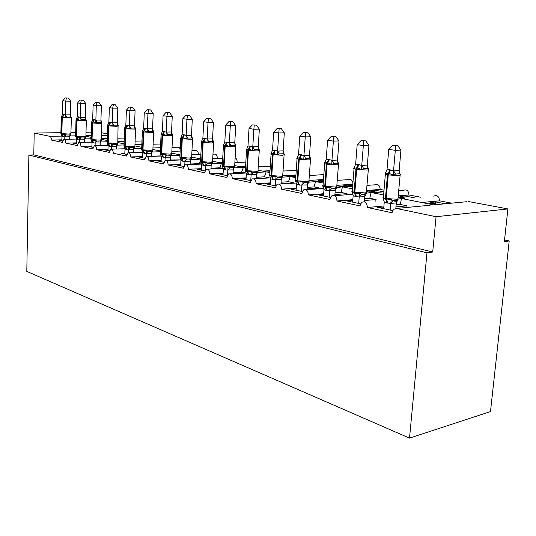 <?xml version="1.0" encoding="UTF-8"?>
<svg xmlns="http://www.w3.org/2000/svg" width="536" height="536" viewBox="0 0 536 536"><rect width="100%" height="100%" fill="white"/><g stroke="black" fill="none" stroke-linecap="round" stroke-linejoin="round"><path stroke-width="0.8" d="M61.868 139.829L51.423 140.05C51.362 137.98 50.826 136.74 49.808 136.318L34.197 133.075L33.788 154.904L28.884 155.058L26.8 271.404L409.524 438.12L490.487 411.581L509.2 240.959L504.53 239.947M421.919 202.467L439.533 200.839L451.634 203.164M428.646 203.794L434.776 203.211L430.703 202.42L435.728 201.951L445.188 203.78M434.629 204.799L434.776 203.211M396.151 204.846L400.345 204.457L401.437 198.501L433.798 204.879L466.642 201.724M51.423 140.05L62.317 142.375L63.71 139.327C65.003 139.313 65.714 140.579 65.841 143.125L77.238 145.558L78.678 142.455C80.045 142.422 80.789 143.715 80.923 146.348L92.862 148.894L94.343 145.738C95.79 145.671 96.581 146.998 96.715 149.718L109.23 152.385L110.764 149.175C112.299 149.082 113.136 150.442 113.277 153.249L126.409 156.056L127.997 152.787C129.618 152.653 130.509 154.046 130.657 156.961L144.452 159.902L146.087 156.579C147.815 156.405 148.76 157.832 148.921 160.86L163.433 163.956L165.115 160.572C166.957 160.351 167.962 161.812 168.137 164.961L183.426 168.224L185.148 164.786C187.118 164.498 188.196 165.999 188.377 169.282L204.504 172.726L206.266 169.235C208.377 168.874 209.536 170.408 209.737 173.838L226.775 177.476L228.557 173.945C230.835 173.483 232.081 175.058 232.302 178.655L250.325 182.501L252.128 178.937C254.58 178.361 255.933 179.962 256.181 183.754L275.283 187.828L277.079 184.243C279.738 183.513 281.206 185.148 281.494 189.154L301.775 193.483L303.544 189.891C306.425 188.974 308.033 190.642 308.374 194.89L329.935 199.493L331.65 195.935C334.786 194.769 336.561 196.451 336.963 200.993L359.944 205.898L361.552 202.42C364.976 200.926 366.939 202.621 367.441 207.499L383.923 205.978M430.153 205.228L396.419 208.464L393.431 209.402L391.977 212.738L367.441 207.499M398.194 195.875L408.961 194.97L420.867 197.255M398.04 197.657L403.802 197.168L399.977 196.417L405.002 195.995L414.408 197.818M403.662 198.755L403.802 197.168M364.614 198.682L369.786 198.246L371.059 192.518L383.608 194.923M365.974 193.241L371.153 192.464M336.963 200.993L352.835 199.667M366.524 190.474L380.165 189.443L384.011 190.18M368.527 191.948L374.651 191.479L371.046 190.769L376.064 190.387L383.629 191.855M374.563 192.565L374.651 191.479M335.034 192.866L341.064 192.411L342.497 186.89L352.453 188.786M336.085 187.58L342.658 186.856M308.374 194.89L323.67 193.731M336.836 185.335L352.809 184.237M341.057 186.541L347.161 186.113L343.757 185.449L348.762 185.101L352.681 185.858M347.107 186.796L347.161 186.113M307.249 187.379L314.016 186.91L315.583 181.59L323.228 183.031M307.905 182.26L315.811 181.57M281.494 189.154L296.261 188.136M309.808 180.384L323.483 179.526M315.121 181.436L321.205 181.041L317.982 180.418L323.436 180.19M321.178 181.403L321.205 181.041M281.078 182.193L288.495 181.724L290.184 176.585L295.758 177.617M282.305 177.175L290.472 176.579L282.76 175.058M256.181 183.754L270.459 182.856M285.561 175.614L295.939 175.017M295.906 175.52L293.594 175.654L295.865 176.096M256.402 177.275L264.375 176.82L266.171 171.855L269.896 172.525M256.898 172.445L266.513 171.855M232.302 178.655L246.118 177.865M262.593 171.085L270.01 170.703M283.035 170.796L284.114 171.004M233.093 172.625L241.548 172.183L243.438 167.373L244.892 167.56M234.004 167.902L243.438 167.373M209.737 173.838L223.117 173.141M240.798 166.797L245.568 166.569M258.292 166.046L261.173 166.596M211.037 168.21L219.914 167.788C220.725 164.954 221.381 163.4 221.884 163.125L211.821 163.627M188.377 169.282L201.355 168.666M220.095 162.716L222.487 162.616M234.882 162.08L239.425 162.421M190.133 164.009L199.385 163.614L200.585 160.21M168.137 164.961L180.726 164.418M212.738 158.355L218.768 158.455M148.921 160.86L161.155 160.378M170.294 160.023L180.853 159.849M191.754 154.783L199.124 154.683M130.657 156.961L142.549 156.539M151.447 156.217L161.269 155.869M96.715 149.718L107.991 149.39M80.923 146.348L91.904 146.06M65.841 143.125L76.547 142.871M383.836 207.03L377.445 207.378L392.58 210.574M395.97 206.876L407.072 205.831L400.345 204.457M406.703 207.479L407.072 205.831M352.762 200.524L346.779 200.906L360.5 203.801M364.46 200.531L376.105 199.533L369.786 198.246M375.743 201.181L376.105 199.533M323.617 194.421L318.002 194.829L330.451 197.462M334.906 194.555L347.006 193.617L341.064 192.411M346.732 194.749L347.006 193.617M296.22 188.752L290.947 189.121L302.25 191.506M307.135 188.927L319.617 188.049L314.016 186.91M319.429 188.766L319.617 188.049M270.419 183.426L265.454 183.741L275.725 185.905M280.985 183.62L293.782 182.803L288.495 181.724M293.674 183.171L293.782 182.803M246.084 178.394L241.408 178.662L250.741 180.632M264.375 176.82L269.347 177.932M223.09 173.63L218.668 173.865L227.157 175.654M241.548 172.183L245.743 173.034M201.328 169.121L197.148 169.322L204.866 170.951M219.914 167.788L223.083 168.431M180.706 164.84L176.746 165.014L183.761 166.495M199.385 163.614L201.503 164.043M161.135 160.773L157.376 160.921L163.748 162.267M142.536 156.907L138.965 157.035L144.747 158.254M124.841 153.229L121.438 153.336L126.684 154.442M107.977 149.718L104.741 149.812L109.491 150.81M91.897 146.368L88.809 146.449L93.103 147.353M76.541 143.166L73.593 143.233L77.465 144.057M61.861 140.104L59.047 140.164L62.538 140.901M509.2 240.959L504.349 241.662L507.907 208.926L436.07 216.718L432.706 252L33.788 154.904M436.07 216.718L396.419 208.464M433.664 196.143C437.108 194.729 439.064 196.297 439.533 200.839M507.907 208.926L468.504 201.543M107.327 133.866L101.686 132.807M172.029 147.393L177.805 147.226C178.917 147.018 179.728 147.769 180.23 149.477M191.955 150.723L195.687 150.603C197.375 150.475 198.28 151.789 198.414 154.549M212.953 154.187L214.413 154.14C216.209 153.966 217.174 155.313 217.308 158.174M235.123 157.825C236.47 158.442 237.14 159.829 237.14 161.986M309.292 175.6L323.845 174.569M337.211 180.371L348.534 179.64C350.678 178.883 352.139 179.942 352.923 182.83M366.939 185.389L375.314 184.793C378.235 183.915 379.85 185.463 380.165 189.443M398.65 190.675L403.648 190.28C406.817 189.168 408.586 190.736 408.961 194.97M34.197 133.075L60.896 132.653M71.02 132.493L75.677 132.419M86.008 132.258L91.16 132.178M432.706 252L426.984 252.825L28.884 155.058M409.524 438.12L426.984 252.825M322.967 180.096L322.88 181.295M348.762 185.101L348.641 186.689M376.064 190.387L375.89 192.458M405.002 195.995L404.767 198.655M435.728 201.951L435.467 204.719M401.437 198.501L398.027 197.764M323.55 194.407L323.436 195.982M352.353 200.437L352.226 202.059M383.032 206.863L382.892 208.531M61.365 134.295L62.39 134.616L64.709 134.154L66.183 134.911L68.206 135.025L69.888 134.844L70.886 134.047L69.74 136.787L63.563 136.834L61.955 136.171L61.848 140.754M68.394 98.068L65.245 97.88L68.394 98.068L70.685 101.19L70.337 114.952L71.308 117.739L70.343 117.056L66.625 117.069L65.111 117.766L62.819 116.667L61.412 116.922L61.265 117.364L61.888 117.639L61.513 133.538L68.615 134.034L70.993 133.672M70.685 101.19L65.72 101.15L65.379 114.865L70.337 114.851M66.41 98.048L65.72 101.15L62.813 100.714L62.478 114.469L65.379 114.865M69.713 139.206L69.781 136.767M64.782 139.306L64.843 136.861M64.709 134.154L64.843 136.76M61.955 136.171L61.452 134.523M70.886 134.047L71.395 117.933L62.236 117.699L64.106 114.409M65.111 117.766L65.379 114.965M61.56 116.627L62.478 114.469M62.813 100.714L65.245 97.88M76.052 137.243L77.144 137.591L79.556 137.122L81.05 137.893L83.1 138.007L84.795 137.819L85.887 136.613M83.616 119.561L81.552 119.655L80.011 120.372L77.64 119.247L76.125 119.555L76.005 119.943L76.681 120.231L76.246 136.492L85.881 136.747L86.343 120.533L77.043 120.299L78.946 116.935L80.273 117.505L85.291 117.377L86.276 120.332L85.311 119.635L83.616 119.561M83.348 100.225L80.119 100.031L83.348 100.225L85.686 103.408L85.291 117.377M85.686 103.408L80.661 103.381L80.279 117.397M81.338 100.205L80.661 103.381L77.62 102.925L77.238 116.989L78.946 116.935M76.521 143.856L76.648 139.166L76.112 137.444M85.8 137.002L84.614 139.796L78.323 139.856L76.648 139.166M84.581 142.321L84.654 139.782M79.589 142.435L79.663 139.889M79.556 137.122L79.663 139.782M80.011 120.372L80.273 117.505M76.279 119.213L77.238 116.989M77.62 102.925L80.119 100.031M91.415 140.325L92.587 140.7L95.086 140.231L96.607 141.015L98.684 141.129L100.594 140.868L101.404 140.09L100.178 142.951L93.773 143.012L92.018 142.301L91.877 147.092M98.993 102.477L95.689 102.276L98.993 102.477L101.384 105.739L100.936 120.131L101.941 123.039L100.976 122.335L97.177 122.369L95.602 123.099L93.143 121.94L91.522 122.329L92.159 122.945L91.669 139.574L99.14 140.104L101.471 139.695M101.384 105.739L96.299 105.713L95.87 120.057L100.936 120.024M96.962 102.463L96.299 105.713L93.117 105.237L92.688 119.622L95.87 120.057M100.138 145.584L100.219 142.931M95.093 145.718L95.174 143.058M95.086 140.231L95.174 142.951M92.018 142.301L91.448 140.492M95.602 123.099L95.864 120.165M91.683 121.927L92.688 119.622M93.117 105.237L95.689 102.276M107.501 143.548L108.761 143.963L111.361 143.487L112.902 144.291L115.012 144.398L116.734 144.191L117.746 143.326L116.486 146.254L109.954 146.321L108.111 145.591L107.95 150.489M115.387 104.835L112.004 104.634L115.387 104.835L117.826 108.171L117.324 122.905L118.349 125.886L117.391 125.163L113.545 125.203L111.944 125.953L109.391 124.761L107.656 125.203M117.826 108.171L112.694 108.158L112.205 122.838L117.33 122.791M113.337 104.828L112.694 108.158L109.351 107.662L108.868 122.382L112.205 122.838M116.433 149.008L116.526 146.234M111.327 149.129L111.421 146.375M111.361 143.487L111.428 146.261M108.111 145.591L107.508 143.681M111.944 125.953L112.198 122.945M107.816 124.767L108.868 122.382M109.351 107.662L112.004 104.634M123.916 145.933L124.352 146.918L125.303 147.299L128.432 146.898L130 147.722L133.873 147.614L134.884 146.723L133.578 149.712L126.918 149.792L124.989 149.028L124.808 154.046M135.575 128.968L135.333 128.178L135.561 128.861L134.603 128.131L132.868 128.064L130.717 128.184L129.082 128.948L126.014 127.648L124.58 128.164M132.586 107.314L129.109 107.106L132.586 107.314L135.079 110.731L134.516 125.813L135.561 128.861M135.079 110.731L129.886 110.724L129.337 125.759L134.516 125.699M130.516 107.307L129.886 110.724L126.382 110.202L125.839 125.277L129.337 125.759M133.511 152.606L133.618 149.698M128.352 152.713L128.459 149.852M128.432 146.898L128.466 149.738M124.989 149.028L124.339 147.011M129.082 128.948L129.337 125.866M124.734 127.749L125.839 125.277M126.382 110.202L129.109 107.106M141.638 149.47L141.973 150.381L143.092 150.877L146.355 150.482L147.943 151.326L151.862 151.199L152.874 150.281L151.521 153.35L144.727 153.437L142.703 152.646L142.502 157.785M153.524 131.534L153.624 131.99L152.68 131.246L148.747 131.307L147.085 132.097L144.325 130.831L142.355 131.273M150.65 109.914L147.078 109.699L150.65 109.914L153.196 113.418L152.566 128.868L153.624 131.99M153.196 113.418L147.949 113.424L147.333 128.821L152.566 128.747M148.552 109.914L147.949 113.424L144.264 112.875L143.655 128.312L147.333 128.821M151.44 156.391L151.561 153.329M146.228 156.532L146.348 153.504M146.355 150.482L146.355 153.39M142.703 152.646L141.993 150.482M147.085 132.097L147.333 128.935M142.522 130.844L143.655 128.312M144.264 112.875L147.078 109.699M160.284 153.531L162.254 154.743L165.195 154.254L166.81 155.112L169.008 155.219L170.77 154.978L171.781 154.026L170.381 157.169L163.447 157.262L161.323 156.445L161.095 161.711M169.637 112.647L165.966 112.426L169.637 112.647L172.244 116.238L171.54 132.077L172.619 135.28L171.674 134.523L167.708 134.596L166.013 135.407L163.138 134.101L161.035 134.536M172.244 116.238L166.937 116.258L166.254 132.044L171.54 131.957M167.52 112.647L166.937 116.258L163.065 115.682L162.388 131.508L166.254 132.044M170.281 160.371L170.421 157.149M165.014 160.619L165.155 157.343M165.195 154.254L165.162 157.229M161.323 156.445L160.572 154.167M166.013 135.407L166.247 132.164M161.236 134.034L162.388 131.508M163.065 115.682L165.966 112.426M179.808 157.175L181.47 158.616L185.027 158.221L186.675 159.098L190.669 158.944L191.68 157.966L190.226 161.189L183.151 161.296L180.913 160.438L180.666 165.838M189.623 115.528L185.851 115.294L189.623 115.528L192.29 119.213L191.506 135.454L192.612 138.744L191.68 137.973L187.674 138.06L185.938 138.891L182.454 137.457L180.699 137.973M192.29 119.213L186.937 119.247L186.173 135.441L191.513 135.333M187.486 115.535L186.937 119.247L182.856 118.637L182.099 134.864L183.902 134.77L186.173 135.441M190.106 164.572L190.267 161.169M184.779 165.008L184.947 161.383M192.571 138.549L192.518 139.065L190.401 139.28L182.28 138.764L184.391 134.858M185.027 158.221L184.954 161.269M180.913 160.438L180.15 158.107M185.938 138.891L186.173 135.561M180.967 137.35L182.099 134.864M182.856 118.637L185.851 115.294M200.43 161.303L202.206 162.79L205.931 162.401L207.606 163.306L211.64 163.132L212.651 162.12L211.137 165.423L203.915 165.544L201.556 164.653L201.275 170.193M210.695 118.556L206.816 118.322L210.695 118.556L213.429 122.342L212.558 139.018L213.683 142.395L212.759 141.605L208.718 141.705L206.95 142.569L203.814 141.169L201.415 141.598M213.429 122.342L208.028 122.389L207.177 139.018L212.564 138.891M208.538 118.57L208.028 122.389L203.714 121.746L202.876 138.409L204.779 138.322L207.177 139.018M210.99 169.008L211.177 165.403M205.603 169.731L205.811 165.644M205.931 162.401L205.817 165.524M201.556 164.653L200.779 162.261M206.95 142.569L207.171 139.139M201.764 140.841L202.876 138.409M203.714 121.746L206.816 118.322M222.192 165.657L224.095 167.199L228.001 166.817L229.703 167.741L233.77 167.547L234.775 166.502L233.2 169.892L225.83 170.026L223.338 169.095L223.03 174.783M232.939 121.759L228.946 121.518L232.939 121.759L235.74 125.652L234.775 142.777L235.92 146.241L235.016 145.444L230.936 145.558L229.127 146.442L225.857 145.001L223.291 145.424M235.74 125.652L230.292 125.712L229.348 142.79L234.781 142.65M230.768 121.779L230.292 125.712L225.736 125.035L224.805 142.147L226.815 142.067L229.348 142.79M233.033 173.711L233.247 169.872M227.572 174.863L227.834 170.14M228.001 166.817L227.84 170.013M223.338 169.095L222.547 166.642M229.127 146.442L229.341 142.918M223.726 144.532L224.805 142.147M225.736 125.035L228.946 121.518M245.186 170.26L247.23 171.862L251.33 171.487L253.059 172.431L254.613 172.545L257.159 172.217L258.164 171.131L256.523 174.615L248.992 174.763L246.352 173.791L246.011 179.634M256.463 125.149L252.342 124.895L256.463 125.149L259.33 129.149L258.265 146.75L259.431 150.315L258.54 149.497L254.433 149.631L252.583 150.549L248.583 148.948L246.406 149.464M259.33 129.149L253.836 129.23L252.791 146.784L258.272 146.616M254.265 125.176L253.836 129.23L249.019 128.513L247.987 146.1L250.118 146.026L252.791 146.784M256.322 178.696L256.57 174.595M250.768 180.565L251.109 174.897M251.33 171.487L251.116 174.763M246.352 173.791L245.548 171.272M252.583 150.549L252.784 146.918M246.942 148.418L247.987 146.1M249.019 128.513L252.342 124.895M269.521 175.125L271.719 176.8L276.033 176.431L277.795 177.396L279.196 177.51L281.923 177.155L282.914 176.036M281.695 153.772L279.316 153.946L277.427 154.891L273.829 153.336L270.874 153.745L272.523 150.281L274.78 150.221L277.608 151.152L283.135 150.824L284.321 154.623L283.457 153.792L281.695 153.772M281.373 128.734L277.119 128.472L281.373 128.734L284.315 132.848L283.135 150.824M284.315 132.848L278.78 132.955L277.615 151.011M279.162 128.767L278.78 132.955L273.675 132.191L272.523 150.281M270.338 184.773L270.714 178.763L269.662 175.641M281.923 177.155L281.206 179.614L273.507 179.774L270.714 178.763M280.965 183.989L281.253 179.594M275.37 185.831L275.752 179.929M276.033 176.431L275.765 179.795M277.427 154.891L277.608 151.152M273.675 132.191L277.119 128.472M296.542 184.029L295.323 180.29L297.688 182.032L302.237 181.671L305.279 182.769L308.18 182.394L309.158 181.228L307.376 184.913L299.503 185.094L296.542 184.029L296.12 190.213M308.12 158.334L305.708 158.522L303.778 159.5L299.356 157.772L296.823 158.281L298.545 154.716L300.944 154.669L303.945 155.641L309.507 155.279L310.498 158.468L308.12 158.334M307.791 132.539L303.403 132.271L307.791 132.539L310.813 136.774L309.507 155.279M310.813 136.774L305.245 136.908L303.952 155.5M305.567 132.58L305.245 136.908L299.825 136.097L298.545 154.716M307.088 189.644L307.423 184.893M301.466 191.339L301.889 185.262M310.719 159.192L310.411 158.569L310.418 159.715L308.736 159.909L299.276 159.299L301.594 154.777M302.237 181.671L301.902 185.128M303.778 159.5L303.945 155.641M299.825 136.097L303.403 132.271M322.94 185.67L323.027 186.387L322.726 185.771L325.962 187.727L330.075 187.238L331.891 188.257L336.065 187.962L335.395 188.679L335.168 190.541L327.114 190.742L323.972 189.63L323.503 195.995M336.206 163.185L333.76 163.386L331.784 164.398L327.127 162.602L324.394 163.105L326.196 159.433L328.749 159.393L331.938 160.411L337.526 160.016L338.41 163.359L336.206 163.185M335.871 136.579L331.328 136.298L335.871 136.579L338.973 140.948L337.526 160.016M338.973 140.948L333.379 141.102L331.945 160.271M333.633 136.633L333.379 141.102L327.61 140.244L326.196 159.433M337.037 186.749L335.168 190.541M334.826 195.687L335.214 190.521M329.184 197.194L329.653 190.93M338.759 164.049L338.41 163.359L338.41 164.626L336.856 164.813L327.074 164.184L329.439 159.514M330.075 187.238L329.667 190.789M323.972 189.63L322.726 185.771M331.784 164.398L331.938 160.411M327.61 140.244L331.328 136.298M353.157 195.58L351.884 191.607L355.368 193.65L359.716 193.168L361.559 194.213L365.753 193.885L364.936 194.776L364.741 196.531L359.247 196.98L355.777 196.605L353.157 195.58L352.634 202.146M366.108 168.351L363.636 168.565L361.612 169.611L357.425 167.869L353.733 168.23L355.623 164.452L358.343 164.425L361.74 165.497L367.354 165.055L368.225 168.471L366.108 168.351M365.766 140.888L361.063 140.593L365.766 140.888L368.956 145.397L367.354 165.055M368.956 145.397L363.341 145.578L361.753 165.343M363.522 140.948L363.341 145.578L357.19 144.66L355.623 164.452M366.698 192.625L364.741 196.531M364.359 201.804L364.788 196.511M358.685 203.419L359.207 196.967M368.614 169.222L368.225 168.471L368.205 169.865L366.792 170.033L356.668 169.376L359.08 164.552M359.716 193.168L359.221 196.819M361.612 169.611L361.74 165.497M357.19 144.66L361.063 140.593M383.039 198.146L386.731 199.975L391.327 199.493L393.203 200.565L397.404 200.196M398.007 173.858L395.508 174.093L393.437 175.172L389.009 173.356L385.022 173.704L387.005 169.805L389.913 169.791L393.538 170.917L399.159 170.435L400.03 173.932L398.007 173.858M397.658 145.477L392.788 145.176L397.658 145.477L400.941 150.134L399.159 170.435M400.941 150.134L395.313 150.348L393.551 170.763M395.414 145.558L395.313 150.348L388.747 149.37L387.005 169.805M383.689 208.698L384.265 201.931L382.972 197.824M398.322 198.89L396.272 202.923L390.771 203.419L387.066 203.003L384.265 201.931M395.836 208.397L396.318 202.896M390.148 210.065L390.724 203.399M400.446 174.736L400.03 173.932L399.99 175.446L398.737 175.6L388.245 174.917L390.697 169.925M391.327 199.493L390.744 203.251M393.437 175.172L393.538 170.917M388.747 149.37L392.788 145.176M49.808 136.318L61.955 136.097M69.935 135.956L75.583 135.849M85.914 135.662L91.06 135.568M101.606 135.374L107.28 135.273M63.563 136.834L61.854 133.611L62.236 117.699L61.888 117.639L63.757 114.349M61.258 117.464L60.883 133.223L61.513 133.538L63.215 136.767M71.402 117.833L71.007 116.942M66.183 134.911L64.883 136.874M69.888 134.844L69.74 136.787M65.419 114.845L66.625 117.069M70.296 114.838L70.343 117.056M78.323 139.856L76.608 136.559L77.043 120.299L76.681 120.231L78.584 116.868M76.005 120.051L75.576 136.151L76.246 136.492L77.961 139.782M86.356 120.426L85.988 119.541M81.05 137.893L79.703 139.903M84.795 137.819L84.614 139.796M80.32 117.384L81.552 119.655M85.251 117.364L85.311 119.635M93.773 143.012L92.045 139.648L92.54 123.012L94.477 119.575M102.001 123.139L99.656 123.454L92.159 122.945L94.095 119.508M91.435 122.751L90.953 139.206L91.669 139.574L93.391 142.938M96.607 141.015L95.214 143.072M100.4 140.935L100.178 142.951M95.911 120.037L97.177 122.369M100.895 120.01L100.976 122.335M109.954 146.321L108.218 142.884L115.488 143.353L117.793 142.918M118.389 125.987L116.071 126.315L108.775 125.866L110.744 122.335M107.595 125.585L107.053 142.402L108.218 142.884L108.775 125.866L107.602 125.451L108.125 124.613M110.342 122.268L108.379 125.793L107.823 142.811L109.552 146.241M112.902 144.291L111.461 146.388M116.734 144.191L116.486 146.254M112.245 122.824L113.545 125.203M117.29 122.778L117.391 125.163M126.918 149.792L125.176 146.281L132.64 146.757L134.905 146.301M132.821 147.795L134.898 146.489L135.554 129.116L125.806 128.854L127.809 125.236M124.546 128.56L123.937 145.759L125.176 146.281L125.806 128.854L124.553 128.406L125.076 127.561M127.387 125.169L125.384 128.781L124.761 146.201L126.503 149.705M130 147.722L128.499 149.866M133.873 147.614L133.578 149.712M129.384 125.739L130.717 128.184M134.476 125.685L134.603 128.131M144.727 153.437L142.985 149.846L150.643 150.335L152.874 149.852M153.618 132.097L151.373 132.472L143.688 131.99L145.725 128.285M142.348 131.675L141.658 149.276L142.985 149.846L143.688 131.99L142.355 131.501L142.877 130.663M145.283 128.211L143.246 131.916L142.549 149.758L144.291 153.35M147.943 151.326L146.388 153.517M151.862 151.199L151.521 153.35M147.38 128.808L148.747 131.307M152.526 128.734L152.68 131.246M163.447 157.262L161.704 153.591L169.577 154.1L171.755 153.584M172.585 135.387L170.388 135.789L162.488 135.293L164.559 131.488M161.055 134.958L160.284 152.968L161.704 153.591L162.488 135.293L161.061 134.757L161.591 133.92M164.096 131.407L162.026 135.213L161.242 153.497L162.991 157.169M166.81 155.112L165.195 157.363M170.77 154.978L170.381 157.169M166.301 132.03L167.708 134.596M171.5 131.943L171.674 134.523M183.151 161.296L181.409 157.53L189.496 158.053L191.627 157.51M180.746 138.409L179.888 156.854L181.409 157.53L182.28 138.764L180.753 138.188L181.289 137.35M183.902 134.77L181.791 138.683L180.92 157.437L182.669 161.195M192.551 138.851L191.613 157.778C191.399 158.656 190.501 159.132 188.913 159.199L190.508 159.098L190.226 161.189M186.675 159.098L184.994 161.403M190.669 158.944L191.359 158.676M186.22 135.42L187.674 138.06M191.473 135.32L191.68 137.973M203.915 165.544L202.173 161.691L210.501 162.227L212.564 161.644M213.596 142.502L211.499 142.958L203.144 142.429L205.295 138.409M201.496 142.047L200.544 160.947L202.173 161.691L203.144 142.429L201.509 141.792L202.045 140.968M204.779 138.322L202.628 142.341L201.663 161.584L203.405 165.436M207.606 163.306L205.858 165.664M211.64 163.132L211.137 165.423M207.218 138.998L208.718 141.705M212.524 138.878L212.759 141.605M225.83 170.026L224.088 166.073L232.664 166.636L234.661 166.013M235.806 146.355L233.776 146.837L225.174 146.294L227.365 142.161M223.398 145.886L222.346 165.262L224.088 166.073L225.174 146.294L223.412 145.598L223.948 144.78M226.815 142.067L224.624 146.201L223.552 165.966L225.288 169.912M229.703 167.741L227.874 170.16M233.77 167.547L233.2 169.892M229.388 142.77L230.936 145.558M234.741 142.63L235.016 145.444M248.992 174.763L247.257 170.709L256.094 171.292L257.984 171.024L258.01 170.629M259.283 150.428L257.334 150.944L248.456 150.381L250.687 146.127M246.547 149.939L245.381 169.818L247.257 170.709L248.456 150.381L246.567 149.618L247.103 148.814M250.118 146.026L247.887 150.281L246.687 170.595L248.416 174.642M253.059 172.431L251.15 174.91M257.159 172.217L256.523 174.615M252.831 146.764L254.433 149.631M258.225 146.603L258.54 149.497M273.507 179.774L271.786 175.62L280.904 176.217L282.7 175.962L282.727 175.513M284.147 154.743L282.278 155.293L273.119 154.71L275.39 150.321M271.055 154.234L269.762 174.636C269.186 174.89 269.655 175.178 271.183 175.5L271.786 175.62L273.119 154.71L272.509 154.603C270.975 154.321 270.499 154.08 271.075 153.872L271.605 153.088M274.78 150.221L272.509 154.603L271.183 175.5L272.904 179.654M277.795 177.396L275.799 179.942M279.223 177.503L281.474 177.61L281.206 179.614M277.661 150.991L279.316 153.946M283.095 150.804L283.457 153.792M299.503 185.094L297.802 180.826L307.215 181.449L308.897 181.202L308.937 180.692M297.045 158.79L295.617 179.741C294.947 180.022 295.457 180.337 297.158 180.692L297.802 180.826L299.276 159.299L298.632 159.185C296.924 158.87 296.401 158.602 297.071 158.375L297.594 157.618M300.944 154.669L298.632 159.185L297.158 180.692L298.86 184.96M310.512 159.319L308.897 181.202L306.605 182.649L305.279 182.769M304.026 182.662L301.929 185.282M308.18 182.394L307.624 182.97L307.376 184.913M303.999 155.48L305.708 158.522M309.466 155.259L309.875 158.348M327.114 190.742L325.439 186.354L335.174 187.004L336.729 186.769L336.769 186.193M324.649 163.627L323.067 185.161C322.297 185.463 322.853 185.818 324.756 186.22L325.439 186.354L327.074 164.184L326.391 164.063C324.481 163.708 323.911 163.406 324.682 163.158L325.191 162.428M328.749 159.393L326.391 164.063L324.756 186.22L326.431 190.602M338.524 164.184L336.729 186.769L334.578 188.196L332.997 188.357M331.891 188.257L329.694 190.95M331.992 160.244L333.76 163.386M337.486 159.996L337.948 163.185M356.5 196.752L354.852 192.243L364.929 192.913L366.343 192.699L366.396 192.049M354.035 168.78L352.279 190.923C351.388 191.251 351.998 191.64 354.122 192.096L354.852 192.243L356.668 169.376L355.938 169.249C353.8 168.847 353.177 168.518 354.075 168.244L354.564 167.554M358.343 164.425L355.938 169.249L354.122 192.096L355.777 196.605M368.353 169.363L366.343 192.699L364.366 194.092L362.517 194.307M361.559 194.213L359.247 196.98M361.8 165.323L363.636 168.565M367.307 165.041L367.837 168.338M387.843 203.164L386.222 198.521L396.667 199.218L397.92 199.024L397.98 198.293M385.364 174.267L383.428 197.054C382.389 197.416 383.066 197.851 385.444 198.36L386.222 198.521L388.245 174.917L387.461 174.783C385.062 174.334 384.379 173.959 385.411 173.671L385.873 173.021M389.913 169.791L387.461 174.783L385.444 198.36L387.066 203.003M400.164 174.883L397.92 199.024L396.151 200.357L394.014 200.652L394.255 201.074L396.432 201.308L396.272 202.923M393.203 200.565L390.771 203.419M397.29 200.256L396.432 201.308L396.942 201.134M393.598 170.736L395.508 174.093M399.119 170.415L399.715 173.832M334.558 195.707L352.949 194.26M305.982 189.724L323.804 188.458M279.142 184.109L296.408 182.997M253.883 178.836L270.606 177.858M230.065 173.865L246.272 173.007M207.566 169.175L223.271 168.418M186.28 164.74L201.509 164.076M166.106 160.539L180.873 159.956M190.803 159.561L199.271 159.226M146.958 156.546L161.296 156.036M170.87 155.695L179.955 155.366M128.767 152.76L142.683 152.311M151.943 152.01L160.338 151.742M111.454 149.155L124.975 148.76M133.933 148.499L141.698 148.278M94.959 145.718L108.105 145.377M116.788 145.149L123.963 144.968M79.228 142.449L92.011 142.147M100.44 141.953L107.073 141.799M64.199 139.32L76.641 139.059M84.842 138.891L90.966 138.764M101.505 138.549L107.18 138.429M117.954 138.208L124.211 138.074M117.84 141.544L124.091 141.404M135.099 141.142L141.98 140.981M134.971 144.68L141.846 144.499M153.102 144.204L160.666 144.01M152.948 147.949L160.512 147.728M171.855 151.366L180.156 151.098M191.747 154.951L200.866 154.623M212.718 158.696L222.721 158.301M234.848 162.622L245.83 162.14M244.027 167.42L245.528 167.353M258.245 166.736L270.298 166.16M266.881 171.915L269.95 171.755M283.021 171.058L296.254 170.361M291.048 176.666L295.845 176.384M316.642 181.697L323.355 181.262M343.797 187.03L352.641 186.407M372.661 192.712L383.87 191.834M85.894 136.285L91.006 137.296M101.478 139.36L107.113 140.466M117.806 142.569L124.004 143.795M134.918 145.946L141.739 147.286M152.887 149.484L160.371 150.958M171.775 153.202L179.982 154.817M191.647 157.115L200.652 158.891M212.584 161.242L222.306 163.152M234.681 165.591L243.82 167.393M258.037 170.193L266.506 171.862M308.971 180.223L315.637 181.536M336.809 185.704L342.531 186.83M366.436 191.54L371.086 192.458M61.473 134.362L60.876 133.337M76.146 137.303L75.569 136.271M86.001 119.568L86.155 119.917M101.847 122.697L101.465 139.842L100.594 140.868L101.391 140.151M91.482 140.372L90.939 139.34M118.081 125.129L117.786 143.085L116.258 144.298M107.535 143.574L107.039 142.556M116.372 144.278L117.679 143.554M118.088 125.143L118.289 125.618M132.881 147.789L134.757 147.072M135.333 128.178L135.528 128.714M153.624 131.963L152.867 150.067L150.449 151.42L152.693 150.75M172.599 135.173L171.741 153.825C171.085 154.924 170.2 155.386 169.081 155.219L171.533 154.609M209.489 163.413L212.551 161.952L213.616 142.107M200.518 161.564L200.504 161.229M209.502 163.413L212.249 162.957M231.411 167.855L234.641 166.361L235.827 145.866M222.319 165.999L222.286 165.577M231.438 167.848L234.279 167.48M254.613 172.538L257.984 171.024L259.303 149.832M245.361 170.676L245.314 170.18M254.64 172.538L257.561 172.264M279.196 177.503L280.288 177.416L282.7 175.962L284.154 154.026M269.742 175.614L269.675 175.044M295.584 180.84L295.51 180.197M305.306 182.769L308.3 182.729M333.024 188.357L336.025 188.464M352.226 192.277L352.118 191.499M362.537 194.307L365.512 194.588M383.341 198.548L383.227 197.704"/></g></svg>
